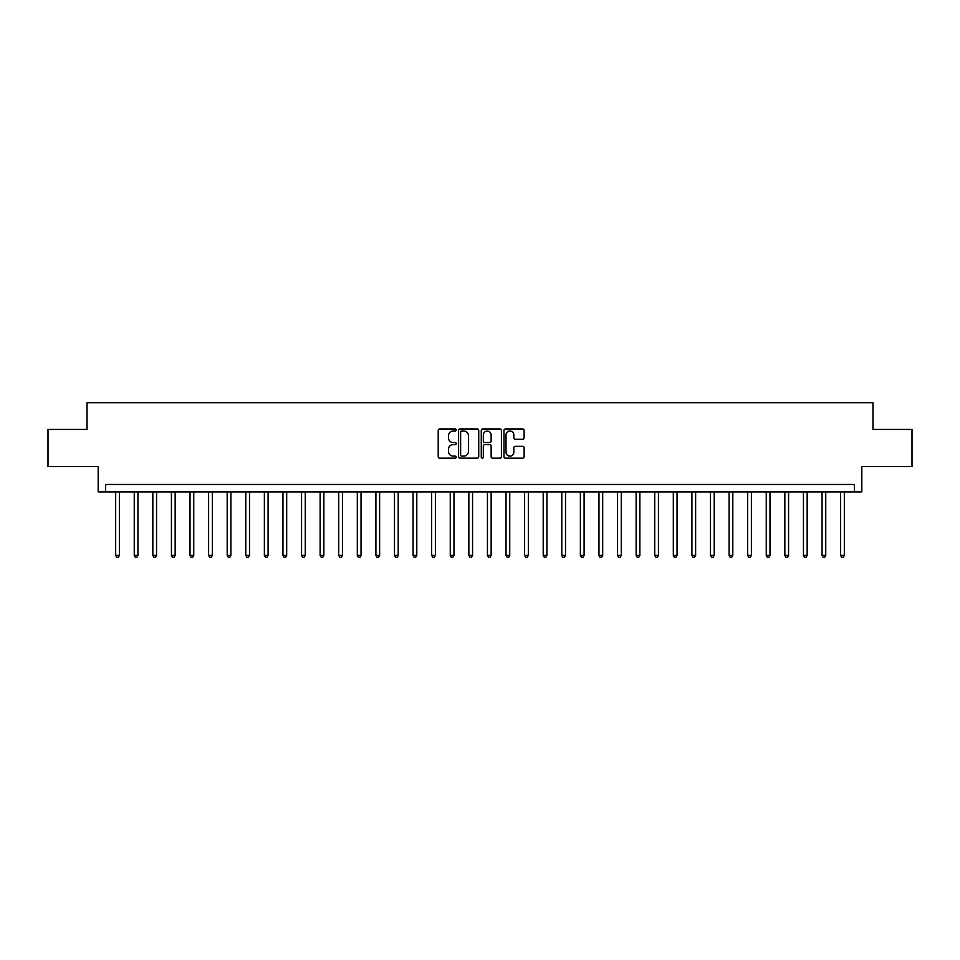<?xml version="1.0" encoding="UTF-8"?>
<svg xmlns="http://www.w3.org/2000/svg" width="960" height="960" viewBox="0 0 960 960"><rect width="100%" height="100%" fill="white"/><g stroke="black" fill="none" stroke-linecap="round" stroke-linejoin="round"><path stroke-width="1.44" d="M456.204 429.996A1.02 1.02 0 0 0 455.184 428.964L439.68 428.964A1.464 1.464 0 0 0 438.216 430.428L438.216 456.708A1.464 1.464 0 0 0 439.68 458.16L455.184 458.16A1.02 1.02 0 0 0 456.204 457.14A1.02 1.02 0 0 0 455.184 456.12L453.18 456.12A4.668 4.668 0 0 1 448.512 451.452L448.512 449.256A4.668 4.668 0 0 1 453.18 444.588L455.184 444.588A1.02 1.02 0 0 0 456.204 443.568A1.02 1.02 0 0 0 455.184 442.548L453.18 442.548A4.668 4.668 0 0 1 448.512 437.868L448.512 435.684A4.668 4.668 0 0 1 453.18 431.016L455.184 431.016A1.02 1.02 0 0 0 456.204 429.996M522.66 439.26A1.464 1.464 0 0 0 524.124 437.796L524.124 430.428A1.464 1.464 0 0 0 522.66 428.964L505.44 428.964A1.464 1.464 0 0 0 503.976 430.428L503.976 456.708A1.464 1.464 0 0 0 505.44 458.16L522.66 458.16A1.464 1.464 0 0 0 524.124 456.708L524.124 447.804A1.464 1.464 0 0 0 522.66 446.34L515.292 446.34A1.464 1.464 0 0 0 513.828 447.804L513.828 452.22A3.9 3.9 0 0 1 509.928 456.12A3.9 3.9 0 0 1 506.016 452.22L506.016 434.916A3.9 3.9 0 0 1 509.928 431.016A3.9 3.9 0 0 1 513.828 434.916L513.828 437.796A1.464 1.464 0 0 0 515.292 439.26L522.66 439.26M854.376 491.892L861.816 491.892L861.816 466.62L912 466.62L912 429.444L872.964 429.444L872.964 402.672L87.036 402.672L87.036 429.444L48 429.444L48 466.62L98.184 466.62L98.184 491.892L854.376 491.892L854.376 484.464L105.624 484.464L105.624 491.892M478.728 430.428A1.464 1.464 0 0 0 477.264 428.964L460.044 428.964A1.464 1.464 0 0 0 458.58 430.428L458.58 456.708A1.464 1.464 0 0 0 460.044 458.16L477.264 458.16A1.464 1.464 0 0 0 478.728 456.708L478.728 430.428M482.736 428.964L499.956 428.964A1.464 1.464 0 0 1 501.42 430.428L501.42 456.708A1.464 1.464 0 0 1 499.956 458.16L492.588 458.16A1.464 1.464 0 0 1 491.136 456.708L491.136 446.052A1.464 1.464 0 0 0 489.672 444.588L484.776 444.588A1.464 1.464 0 0 0 483.324 446.052L483.324 457.14A1.02 1.02 0 0 1 482.304 458.16A1.02 1.02 0 0 1 481.272 457.14L481.272 430.428A1.464 1.464 0 0 1 482.736 428.964M461.64 431.016A1.02 1.02 0 0 0 460.62 432.036L460.62 455.1A1.02 1.02 0 0 0 461.64 456.12L463.764 456.12A4.668 4.668 0 0 0 468.432 451.452L468.432 435.684A4.668 4.668 0 0 0 463.764 431.016L461.64 431.016M491.136 434.988A3.9 3.9 0 0 0 487.224 431.088A3.9 3.9 0 0 0 483.324 434.988L483.324 441.084A1.464 1.464 0 0 0 484.776 442.548L489.672 442.548A1.464 1.464 0 0 0 491.136 441.084L491.136 434.988M115.668 491.892L115.668 555.396L119.376 555.396L119.376 491.892M119.376 555.396L118.26 557.328L116.772 557.328L115.668 555.396M134.256 491.892L134.256 555.396L137.964 555.396L137.964 491.892M137.964 555.396L136.848 557.328L135.372 557.328L134.256 555.396M152.844 491.892L152.844 555.396L156.552 555.396L156.552 491.892M156.552 555.396L155.448 557.328L153.96 557.328L152.844 555.396M171.432 491.892L171.432 555.396L175.152 555.396L175.152 491.892M175.152 555.396L174.036 557.328L172.548 557.328L171.432 555.396M190.02 491.892L190.02 555.396L193.74 555.396L193.74 491.892M193.74 555.396L192.624 557.328L191.136 557.328L190.02 555.396M208.608 491.892L208.608 555.396L212.328 555.396L212.328 491.892M212.328 555.396L211.212 557.328L209.724 557.328L208.608 555.396M227.196 491.892L227.196 555.396L230.916 555.396L230.916 491.892M230.916 555.396L229.8 557.328L228.312 557.328L227.196 555.396M245.784 491.892L245.784 555.396L249.504 555.396L249.504 491.892M249.504 555.396L248.388 557.328L246.9 557.328L245.784 555.396M264.372 491.892L264.372 555.396L268.092 555.396L268.092 491.892M268.092 555.396L266.976 557.328L265.488 557.328L264.372 555.396M282.96 491.892L282.96 555.396L286.68 555.396L286.68 491.892M286.68 555.396L285.564 557.328L284.076 557.328L282.96 555.396M301.548 491.892L301.548 555.396L305.268 555.396L305.268 491.892M305.268 555.396L304.152 557.328L302.664 557.328L301.548 555.396M320.136 491.892L320.136 555.396L323.856 555.396L323.856 491.892M323.856 555.396L322.74 557.328L321.252 557.328L320.136 555.396M338.724 491.892L338.724 555.396L342.444 555.396L342.444 491.892M342.444 555.396L341.328 557.328L339.84 557.328L338.724 555.396M357.312 491.892L357.312 555.396L361.032 555.396L361.032 491.892M361.032 555.396L359.916 557.328L358.428 557.328L357.312 555.396M375.9 491.892L375.9 555.396L379.62 555.396L379.62 491.892M379.62 555.396L378.504 557.328L377.016 557.328L375.9 555.396M394.488 491.892L394.488 555.396L398.208 555.396L398.208 491.892M398.208 555.396L397.092 557.328L395.604 557.328L394.488 555.396M413.076 491.892L413.076 555.396L416.796 555.396L416.796 491.892M416.796 555.396L415.68 557.328L414.192 557.328L413.076 555.396M431.664 491.892L431.664 555.396L435.384 555.396L435.384 491.892M435.384 555.396L434.268 557.328L432.78 557.328L431.664 555.396M450.264 491.892L450.264 555.396L453.972 555.396L453.972 491.892M453.972 555.396L452.856 557.328L451.368 557.328L450.264 555.396M468.852 491.892L468.852 555.396L472.56 555.396L472.56 491.892M472.56 555.396L471.444 557.328L469.968 557.328L468.852 555.396M487.44 491.892L487.44 555.396L491.148 555.396L491.148 491.892M491.148 555.396L490.032 557.328L488.556 557.328L487.44 555.396M506.028 491.892L506.028 555.396L509.736 555.396L509.736 491.892M509.736 555.396L508.632 557.328L507.144 557.328L506.028 555.396M524.616 491.892L524.616 555.396L528.336 555.396L528.336 491.892M528.336 555.396L527.22 557.328L525.732 557.328L524.616 555.396M543.204 491.892L543.204 555.396L546.924 555.396L546.924 491.892M546.924 555.396L545.808 557.328L544.32 557.328L543.204 555.396M561.792 491.892L561.792 555.396L565.512 555.396L565.512 491.892M565.512 555.396L564.396 557.328L562.908 557.328L561.792 555.396M580.38 491.892L580.38 555.396L584.1 555.396L584.1 491.892M584.1 555.396L582.984 557.328L581.496 557.328L580.38 555.396M598.968 491.892L598.968 555.396L602.688 555.396L602.688 491.892M602.688 555.396L601.572 557.328L600.084 557.328L598.968 555.396M617.556 491.892L617.556 555.396L621.276 555.396L621.276 491.892M621.276 555.396L620.16 557.328L618.672 557.328L617.556 555.396M636.144 491.892L636.144 555.396L639.864 555.396L639.864 491.892M639.864 555.396L638.748 557.328L637.26 557.328L636.144 555.396M654.732 491.892L654.732 555.396L658.452 555.396L658.452 491.892M658.452 555.396L657.336 557.328L655.848 557.328L654.732 555.396M673.32 491.892L673.32 555.396L677.04 555.396L677.04 491.892M677.04 555.396L675.924 557.328L674.436 557.328L673.32 555.396M691.908 491.892L691.908 555.396L695.628 555.396L695.628 491.892M695.628 555.396L694.512 557.328L693.024 557.328L691.908 555.396M710.496 491.892L710.496 555.396L714.216 555.396L714.216 491.892M714.216 555.396L713.1 557.328L711.612 557.328L710.496 555.396M729.084 491.892L729.084 555.396L732.804 555.396L732.804 491.892M732.804 555.396L731.688 557.328L730.2 557.328L729.084 555.396M747.672 491.892L747.672 555.396L751.392 555.396L751.392 491.892M751.392 555.396L750.276 557.328L748.788 557.328L747.672 555.396M766.26 491.892L766.26 555.396L769.98 555.396L769.98 491.892M769.98 555.396L768.864 557.328L767.376 557.328L766.26 555.396M784.848 491.892L784.848 555.396L788.568 555.396L788.568 491.892M788.568 555.396L787.452 557.328L785.964 557.328L784.848 555.396M803.448 491.892L803.448 555.396L807.156 555.396L807.156 491.892M807.156 555.396L806.04 557.328L804.552 557.328L803.448 555.396M822.036 491.892L822.036 555.396L825.744 555.396L825.744 491.892M825.744 555.396L824.628 557.328L823.152 557.328L822.036 555.396M840.624 491.892L840.624 555.396L844.332 555.396L844.332 491.892M844.332 555.396L843.228 557.328L841.74 557.328L840.624 555.396"/></g></svg>
